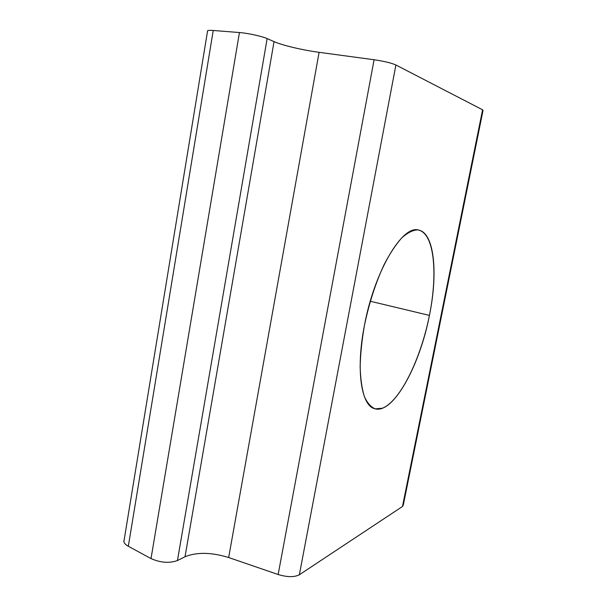 <?xml version="1.0" encoding="UTF-8"?>
<svg xmlns="http://www.w3.org/2000/svg" width="607" height="607" viewBox="0 0 607 607"><rect width="100%" height="100%" fill="white"/><g stroke="black" fill="none" stroke-linecap="round" stroke-linejoin="round"><path stroke-width="0.91" d="M402.479 506.488L299.365 574.761C294.327 577.325 287.255 577.249 278.143 574.526L228.664 557.522L319.092 52.323L374.087 59.752L319.092 52.323L228.664 557.522L278.143 574.526L374.087 59.752C384.125 61.239 391.401 62.984 395.901 64.987C391.401 62.984 384.125 61.239 374.087 59.752L278.143 574.526C287.255 577.249 294.327 577.325 299.365 574.761L395.901 64.987L299.365 574.761L402.479 506.488L482.595 109.814L395.901 64.987L482.595 109.814L402.479 506.488L403.314 504.978L483.028 110.436L482.595 109.814M429.43 315.405C420.81 358.722 400.256 401.197 382.402 408.223L375.263 408.86C370.9 407.107 367.25 402.965 364.314 396.432C361.893 388.556 360.505 378.692 360.148 366.84C360.444 354.078 361.855 340.39 364.367 325.769C369.071 303.113 375.687 282.657 384.216 264.402C389.937 253.46 395.718 244.689 401.568 238.088C407.282 232.898 412.57 230.167 417.434 229.901C434.028 231.684 438.216 272.111 429.43 315.405L370.262 301.247L429.43 315.405C438.14 273.256 434.43 233.005 418.587 230.061C402.54 224.59 374.344 271.306 364.367 325.769C355.664 370.027 361.294 405.833 374.747 408.723C393.139 414.535 419.854 365.497 429.43 315.405M151.022 558.584C160.567 562.765 169.376 563.417 177.441 560.549L267.141 38.598L274.045 41.625C282.475 45.373 302.726 50.153 319.092 52.323C302.726 50.153 282.475 45.373 274.045 41.625L185.021 556.74C196.858 551.998 211.403 552.256 228.664 557.522C211.403 552.256 196.858 551.998 185.021 556.74L177.441 560.549L185.021 556.74L274.045 41.625L267.141 38.598L177.441 560.549C169.376 563.417 160.567 562.765 151.022 558.584L239.446 32.543L213.232 30.479L128.32 546.277C124.875 544.335 123.441 542.362 124.01 540.344L123.889 541.543C124.124 543.197 125.603 544.775 128.32 546.277L213.232 30.479C210.09 30.244 208.216 30.335 207.602 30.767L207.457 31.154C207.321 30.411 209.248 30.191 213.232 30.479L239.446 32.543L151.022 558.584L128.32 546.277M267.141 38.598C262.125 36.306 247.641 33.127 239.446 32.543C247.641 33.127 262.125 36.306 267.141 38.598M207.602 30.767L123.889 541.543"/></g></svg>
